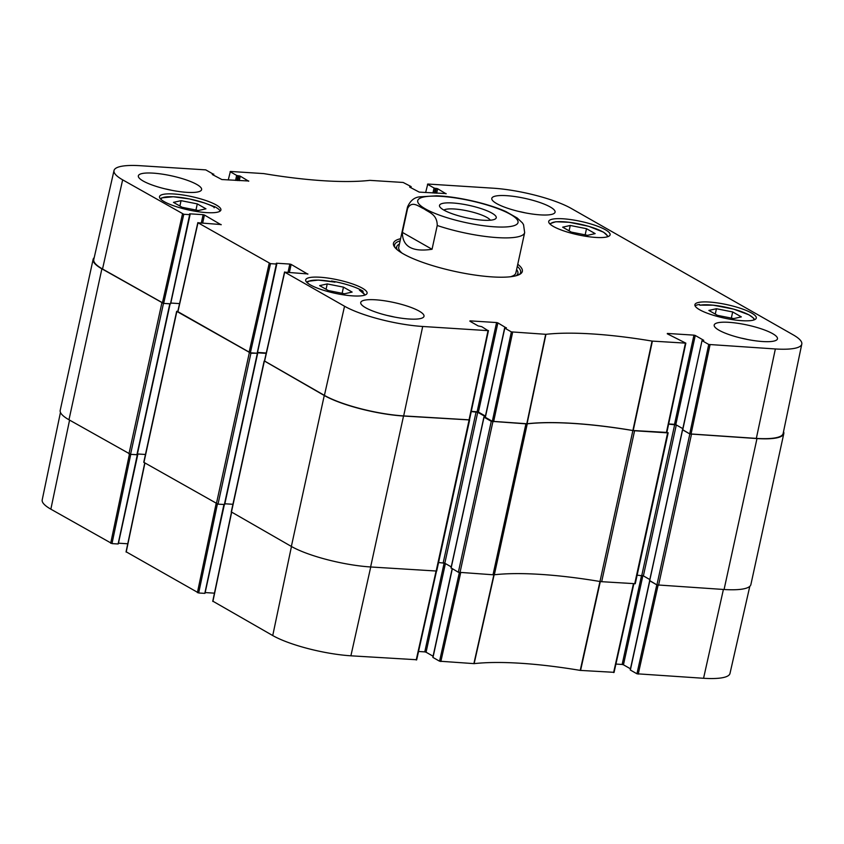 <?xml version="1.0" encoding="UTF-8"?>
<svg xmlns="http://www.w3.org/2000/svg" width="844" height="844" viewBox="0 0 844 844"><rect width="100%" height="100%" fill="white"/><g stroke="black" fill="none" stroke-linecap="round" stroke-linejoin="round"><path stroke-width="1.27" d="M642.896 575.608L649.817 579.554L643.392 575.893L637.125 575.175M636.935 673.786L630.362 670.041L649.806 580.851L656.801 584.839L636.935 673.786L703.558 678.281A57.951 12.639 12.3 0 0 729.986 673.459L749.799 586.348M117.865 543.969L111.988 543.599L130.757 454.357L137.308 454.779L118.16 543.736M137.403 453.966L145.453 454.473L137.403 453.966M459.347 572.58L439.555 661.2L474.138 663.637A168.705 36.798 -167.7 0 1 580.229 670.4L613.894 672.32M439.555 661.2L432.983 657.465L452.31 568.803M433.077 656.21L426.072 652.222L445.4 563.56M444.155 562.98L424.775 651.884L426.072 652.222M424.775 651.884L418.54 651.484M212.941 601.234L272.739 635.553A57.951 12.639 12.3 0 0 350.893 655.809L416.514 659.734M214.46 593.163L205.155 592.572M223.934 504.533L204.86 593.121M204.564 593.353L198.688 592.984L217.393 504.068M126.231 551.849L198.688 592.984M127.75 543.779L118.455 543.188M60.462 412.41L42.2 499.912A57.951 12.639 12.3 0 0 50.851 509.175L111.988 543.599M630.457 668.796L623.452 664.798L642.875 575.682M641.556 575.46L622.155 664.46L623.452 664.798M622.155 664.46L615.92 664.07M527.257 423.825A4.8 1.044 -167.7 0 1 525.928 423.836L491.271 421.304L458.355 572.253L493.023 574.775A4.8 1.044 12.3 0 0 494.341 574.764L527.257 423.825A167.893 36.63 -167.7 0 1 632.884 430.556L599.979 581.495A167.893 36.63 12.3 0 0 494.341 574.764M666.95 431.98L667.625 432.866L634.582 430.756A4.8 1.044 -167.7 0 1 632.884 430.556M668.617 424.142L676.308 424.954L682.817 428.657L675.801 424.669L695.256 335.469L693.958 335.142L674.514 424.332L675.801 424.669M682.596 429.67L689.843 433.964L656.927 584.903L724.078 589.502A58.764 12.818 12.3 0 0 750.886 584.586L783.791 433.647A58.764 12.818 -167.7 0 1 756.984 438.563L689.843 433.964M783.538 431.59A58.764 12.818 -167.7 0 1 783.791 433.647M170.003 303.819L137.245 454.694L130.556 454.346L163.472 303.407L101.881 268.835A58.764 12.818 -167.7 0 1 93.114 259.414A58.764 12.818 -167.7 0 1 94.201 257.652M163.472 303.407L170.15 303.756M170.815 303.049L179.561 303.608L170.815 303.049M177.831 311.278L176.66 311.331L143.754 462.28L218.016 504.163L250.921 353.214L176.66 311.331M250.921 353.214L257.103 353.225M257.431 352.813L266.176 353.372M469.454 419.932L403.527 416.029A58.764 12.818 -167.7 0 1 324.265 395.498L264.446 361.042M471.237 411.566L477.736 412.294L485.321 416.609M485.216 417.063L484.023 417.179L491.271 421.304M599.979 581.495A4.8 1.044 12.3 0 0 601.677 581.695L635.268 583.71L668.174 432.761M231.456 511.991L291.359 546.437A58.764 12.818 12.3 0 0 370.621 566.968L436.696 571.05L469.602 420.112M458.355 572.253L451.15 567.949M451.245 566.894L444.82 563.233L438.553 562.515M232.912 504.29L224.852 503.773M257.462 353.625L224.694 504.501L218.016 504.163M93.114 259.414L60.209 410.353A58.764 12.818 12.3 0 0 68.976 419.774L130.556 454.346M656.927 584.903L649.722 580.598M443.881 210.093A24.244 5.286 -167.7 0 1 454.251 208.985A24.244 5.286 -167.7 0 1 490.322 220.221M483 220.21A29.034 6.33 12.3 0 0 495.228 219.007A29.034 6.33 12.3 0 0 469.222 205.408A29.034 6.33 12.3 0 0 439.924 206.949A29.034 6.33 12.3 0 0 483 220.21M432.044 249.275C412.283 252.229 402.398 246.596 402.377 232.385L432.044 249.275L437.234 225.496C437.224 214.249 428.857 212.477 424.163 208.932C419.13 206.938 411.925 199.838 407.557 208.595A59.966 13.082 -167.7 0 1 407.494 207.054L398.716 247.313M402.377 232.385L407.557 208.595M437.234 225.496A59.966 13.082 -167.7 0 0 524.662 232.606L523.554 224.736L522.404 222.879L517.193 218.005L505.83 211.527C486.439 202.876 455.496 196.335 436.496 195.808L419.943 196.831C414.404 197.253 410.247 200.661 407.494 207.054M160.887 199.321A29.498 6.435 -167.7 0 1 182.462 197.718A29.498 6.435 -167.7 0 1 214.281 207.223L214.144 207.782L214.281 207.223A248.727 54.259 -167.7 0 1 214.387 206.643A248.727 54.259 -167.7 0 1 214.418 206.537A31.418 6.857 -167.7 0 1 220.21 211.042M331.407 281.495L331.513 281.01A31.418 6.857 -167.7 0 1 363.068 291.212L362.857 292.161M307.501 282.972A29.023 6.33 -167.7 0 1 334.962 282.191L333.981 281.991M334.962 282.191A248.727 54.259 -167.7 0 1 331.513 281.01M363.068 291.212A248.727 54.259 -167.7 0 1 359.386 290.083A29.023 6.33 -167.7 0 1 364.144 295.316M365.199 294.967L359.386 290.083M695.097 305.918A31.418 6.857 -167.7 0 1 699.56 304.462A248.727 54.259 -167.7 0 1 699.845 305.243A29.498 6.435 -167.7 0 1 733.014 308.967A29.498 6.435 -167.7 0 1 753.914 319.96M553.4 226.456A31.418 6.857 -167.7 0 1 548.716 221.423A31.418 6.857 -167.7 0 1 580.872 221.413A31.418 6.857 -167.7 0 1 610.117 234.811A31.418 6.857 -167.7 0 1 587.234 236.51A31.418 6.857 -167.7 0 1 553.4 226.456M164.2 201.642A31.418 6.857 -167.7 0 1 159.516 196.61A31.418 6.857 -167.7 0 1 191.672 196.61A31.418 6.857 -167.7 0 1 220.906 209.998A31.418 6.857 -167.7 0 1 198.023 211.696A31.418 6.857 -167.7 0 1 164.2 201.642M310.37 284.903A31.418 6.857 -167.7 0 1 305.686 279.87A31.418 6.857 -167.7 0 1 337.853 279.86A31.418 6.857 -167.7 0 1 367.087 293.258A31.418 6.857 -167.7 0 1 344.204 294.957A31.418 6.857 -167.7 0 1 310.37 284.903M699.581 309.716A31.418 6.857 -167.7 0 1 694.897 304.673A31.418 6.857 -167.7 0 1 727.053 304.673A31.418 6.857 -167.7 0 1 756.287 318.061A31.418 6.857 -167.7 0 1 733.404 319.771A31.418 6.857 -167.7 0 1 699.581 309.716M586.506 228.692L595.157 233.619L587.572 235.328L571.335 232.111L562.674 227.173L570.259 225.475L586.506 228.692L585.166 234.854M205.957 208.816L198.372 210.525L182.125 207.297L173.474 202.37L181.059 200.661L197.296 203.889L205.957 208.816M343.476 287.139L352.127 292.077L344.542 293.775L328.305 290.558L319.644 285.62L327.229 283.922L343.476 287.139L342.137 293.301M716.44 308.725L732.676 311.953L741.338 316.88L733.752 318.589L717.505 315.361L708.854 310.434L716.44 308.725L715.269 314.084M756.34 438.395A58.764 12.818 12.3 0 0 783.148 433.457L801.8 344.088A57.951 12.639 -167.7 0 1 775.362 348.962L708.738 344.457L689.717 433.89L756.34 438.395L775.362 348.962M689.717 433.89L682.722 429.912L702.029 340.565L703.696 340.543M674.514 424.332L668.659 423.962M492.337 421.314L485.342 417.326L504.786 328.137L511.358 331.882L492.337 421.314L527.057 423.762A167.893 36.63 -167.7 0 1 632.884 430.503L666.686 432.423M485.437 416.081L478.421 412.083L497.876 322.893L496.578 322.556L477.134 411.745L478.421 412.083M477.134 411.745L471.279 411.376M264.626 361.063L324.412 395.382A58.764 12.818 12.3 0 0 403.675 415.913L469.296 419.848M266.261 352.992L257.515 352.433M256.924 353.225L250.373 352.803L270.491 263.655L276.368 264.035L257.22 352.992M177.915 311.679L250.373 352.803M170.224 303.84L163.662 303.418L183.792 214.27L189.668 214.65L170.52 303.608M183.792 214.27L122.654 179.846A57.951 12.639 -167.7 0 1 114.014 170.541L93.768 259.562A58.764 12.818 12.3 0 0 102.525 269.004L163.662 303.418M327.229 283.922L326.069 289.281M570.259 225.475L569.088 230.834M732.676 311.953L731.337 318.104M197.296 203.889L195.956 210.04M181.059 200.661L179.888 206.02M516.159 275.724A62.034 13.536 12.3 0 0 517.952 272.644A62.034 13.536 12.3 0 0 516.602 269.574M399.434 244.022A62.034 13.536 12.3 0 0 396.933 246.258A62.034 13.536 12.3 0 0 397.281 249.813M510.388 276.769A59.966 13.082 12.3 0 0 515.958 272.127M398.969 246.617A59.966 13.082 12.3 0 0 402.092 253.147M425.64 192.527L427.781 184.034L493.107 188.191A57.951 12.639 -167.7 0 1 571.261 208.447L793.149 334.825A57.951 12.639 -167.7 0 1 801.8 344.088M747.742 339.541A32.378 7.068 12.3 0 0 740.916 338.054M525.358 212.878A32.378 7.068 12.3 0 0 518.532 211.39M171.891 190.343A32.378 7.068 12.3 0 0 165.065 188.856M394.285 317.006A32.378 7.068 12.3 0 0 387.459 315.519M496.631 203.562A32.378 7.068 -167.7 0 1 491.799 198.372A32.378 7.068 -167.7 0 1 524.947 198.372A32.378 7.068 -167.7 0 1 555.078 212.171A32.378 7.068 -167.7 0 1 531.488 213.922A32.378 7.068 -167.7 0 1 496.631 203.562M143.174 181.027A32.378 7.068 -167.7 0 1 138.342 175.847A32.378 7.068 -167.7 0 1 171.48 175.837A32.378 7.068 -167.7 0 1 201.61 189.636A32.378 7.068 -167.7 0 1 178.031 191.388A32.378 7.068 -167.7 0 1 143.174 181.027M365.558 307.691A32.378 7.068 -167.7 0 1 360.726 302.511A32.378 7.068 -167.7 0 1 393.874 302.5A32.378 7.068 -167.7 0 1 424.004 316.3A32.378 7.068 -167.7 0 1 400.415 318.061A32.378 7.068 -167.7 0 1 365.558 307.691M719.014 330.226A32.378 7.068 -167.7 0 1 714.193 325.035A32.378 7.068 -167.7 0 1 747.33 325.035A32.378 7.068 -167.7 0 1 777.461 338.834A32.378 7.068 -167.7 0 1 753.882 340.586A32.378 7.068 -167.7 0 1 719.014 330.226M517.298 266.409A64.524 14.074 -167.7 0 1 520.642 272.454A64.524 14.074 -167.7 0 1 519.123 274.659M395.024 247.598A64.524 14.074 -167.7 0 1 394.57 244.96A64.524 14.074 -167.7 0 1 400.119 240.857M400.594 238.704A65.959 14.39 12.3 0 0 394.401 246.786A65.959 14.39 12.3 0 0 454.842 271.399A65.959 14.39 12.3 0 0 520.031 274.173A65.959 14.39 12.3 0 0 517.762 264.256M228.26 179.941L230.391 171.448L263.771 173.6A168.705 36.798 12.3 0 0 369.862 180.363L403.158 182.462L411.017 186.535L410.553 187.579M230.106 171.68L236.668 175.425L235.582 180.416M236.932 180.5L237.966 175.763L236.668 175.425M237.966 175.763L238.957 175.826L237.924 180.563M239.274 180.648L240.255 176.164L238.957 175.826M240.255 176.164L248.695 181.228M212.277 174.486L221.845 179.54L248.748 180.996M212.35 174.128L213.342 174.191L213.163 174.993M114.014 170.541A57.951 12.639 -167.7 0 1 140.442 165.719L205.767 169.876L213.342 174.191M189.636 213.817L203.13 214.682L201.378 222.721M202.729 222.805L204.427 215.02L203.13 214.682M204.427 215.02L221.117 224.789M270.491 263.655L197.992 222.763L221.17 224.557M276.336 263.201L289.84 264.067L288.089 272.106M289.439 272.19L291.138 264.404L289.84 264.067M291.138 264.404L307.828 274.173M469.886 321.216L478.168 325.932L481.755 326.67L488.032 330.648L422.696 326.48A57.951 12.639 -167.7 0 1 344.542 306.235L284.692 272.148L307.881 273.941M469.971 320.857L496.578 322.556M497.876 322.893L506.316 327.968M504.786 328.137L506.368 327.736M667.277 333.802L685.845 343.149L652.043 341.082A168.705 36.798 12.3 0 0 545.941 334.319L511.358 331.882M667.351 333.443L693.958 335.142M695.256 335.469L703.748 340.311M702.166 340.712L708.738 344.457M427.486 184.266L434.059 188.012L432.961 192.991M434.312 193.076L435.346 188.339L434.059 188.012M435.346 188.339L436.337 188.402L435.304 193.139M436.654 193.234L437.635 188.739L436.337 188.402M437.635 188.739L446.075 193.814M409.656 187.073L419.225 192.115L446.128 193.582M409.73 186.714L410.722 186.777M599.968 581.442L580.229 670.4M580.577 670.442L600.316 581.484M474.138 663.637L494.151 574.701M493.888 574.701L473.874 663.648M633.454 583.721L613.609 672.552M638.233 674.124L658.077 585.261M440.842 661.538L460.687 572.717M436.063 571.145L416.219 659.966M212.888 601.466L231.625 512.413M291.465 546.501L272.739 635.553M216.127 503.594L197.401 592.646M129.438 454.135L110.691 543.262M69.577 420.122L50.851 509.175M126.189 552.081L144.915 463.029M723.403 589.46L703.558 678.281M370.738 566.978L350.893 655.809M525.928 423.836L493.023 574.775M601.677 581.695L634.582 430.756M667.625 432.866L634.72 583.805M756.984 438.563L724.078 589.502M370.621 566.968L403.527 416.029M324.265 395.498L291.359 546.437M469.053 420.207L436.148 571.145M68.976 419.774L101.881 268.835M249.307 352.803L216.391 503.741M205.008 593.279L257.283 353.625M231.393 512.276L264.299 361.337M161.848 302.985L128.942 453.924M136.907 454.758L169.823 303.808M143.934 462.47L176.839 311.531M459.98 572.665L492.885 421.726M451.107 568.117L484.023 417.179M658.552 585.325L691.458 434.386M630.215 669.893L682.596 429.839M444.82 563.233L477.736 412.294M443.205 562.811L476.111 411.872M643.392 575.893L676.308 424.954M641.778 575.471L674.694 424.532M510.367 214.302A51.326 11.194 -167.7 0 1 483.39 225.696A51.326 11.194 -167.7 0 1 417.78 201.98A51.326 11.194 -167.7 0 1 452.363 197.496A51.326 11.194 -167.7 0 1 510.367 214.302M550.531 224.525A29.023 6.33 -167.7 0 1 580.271 224.219A29.023 6.33 -167.7 0 1 607.174 236.869M633.222 430.546L652.38 341.124M652.043 341.082L632.884 430.503M685.412 343.223L666.391 432.656M527.057 423.762L545.941 334.319M545.678 334.319L526.793 423.762M493.624 421.652L512.646 332.209M182.494 213.933L162.375 303.08M102.525 269.004L122.654 179.846M177.862 311.911L197.992 222.763M264.573 361.295L284.692 272.148M324.412 395.382L344.542 306.235M269.204 263.317L249.075 352.465M488.032 330.648L469.011 420.08M691.014 434.227L710.036 344.795M403.675 415.913L422.696 326.48M614.042 672.468L633.865 583.753M452.152 568.719L432.835 657.307M416.662 659.892L436.485 571.145M231.467 512.329L212.741 601.318M137.751 454.694L118.297 543.895M144.757 462.934L126.041 551.934M264.119 361.148L231.214 512.086M170.129 303.829L137.245 454.694M224.694 504.501L257.61 353.562M451.002 568.001L483.918 417.063M649.574 580.661L682.49 429.723M524.662 232.606L515.884 272.855M160.392 198.825L161.805 197.855L173.263 196.747L189.583 198.962L204.248 202.887L214.387 206.643M334.467 282.054L318.325 280.071L308.06 281.284L306.688 282.212M608.229 236.52L603.597 232.195L588.701 226.308L569.183 222.267L555.753 221.75L549.718 223.765M754.568 319.707L753.681 318.23L748.944 314.823L733.689 309.136L713.222 305.169L699.813 305.148M396.933 246.258L395.815 248.474M517.952 272.644L518.047 275.123M410.922 187.79L411.165 186.693M213.543 175.204L213.785 174.107M170.657 303.756L190.1 214.566M197.844 222.605L177.725 311.752M284.555 271.99L264.425 361.137M257.367 353.14L276.811 263.95M469.443 419.995L488.465 330.563M485.194 417.179L504.638 327.978M682.574 429.754L702.029 340.565M666.823 432.582L685.845 343.139"/></g></svg>
